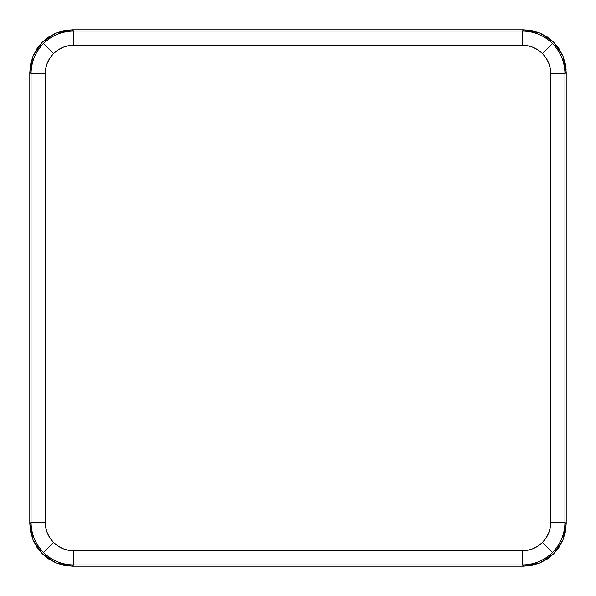 <?xml version="1.0" encoding="UTF-8"?>
<svg xmlns="http://www.w3.org/2000/svg" width="596" height="596" viewBox="0 0 596 596"><rect width="100%" height="100%" fill="white"/><g stroke="black" fill="none" stroke-linecap="round" stroke-linejoin="round"><path stroke-width="0.89" d="M30.62 531.937L29.8 523.638L30.62 531.937L33.041 539.924L36.974 547.284L42.264 553.736L48.716 559.026L56.076 562.959L64.063 565.38L72.31 566.2M72.362 566.2L73.606 564.956C61.932 564.77 51.897 560.612 43.508 552.492C35.388 544.103 31.23 534.068 31.044 522.394L45.229 522.394L45.229 73.606L45.229 522.394L45.773 527.929L47.389 533.249L50.012 538.158L53.543 542.457L57.842 545.988L62.751 548.611L68.071 550.227L73.606 550.771L522.394 550.771L527.929 550.227L533.249 548.611L538.158 545.988L542.457 542.457L545.988 538.158L548.611 533.249L550.227 527.929L550.771 522.394L550.771 73.606L550.227 68.071L548.611 62.751L545.988 57.842L542.457 53.543L538.158 50.012L533.249 47.389L527.929 45.773L522.394 45.229L73.606 45.229L68.071 45.773L62.751 47.389L57.842 50.012L53.543 53.543C59.131 48.127 65.821 45.356 73.606 45.229L73.606 31.044C61.932 31.23 51.897 35.388 43.508 43.508L53.543 53.543L50.012 57.842L47.389 62.751L45.773 68.071L45.229 73.606L31.044 73.606L29.8 72.362L29.8 523.638L33.041 539.924L42.264 553.736L56.076 562.959L72.362 566.2L523.638 566.2L522.394 564.956C534.068 564.77 544.103 560.612 552.492 552.492L542.457 542.457C536.869 547.873 530.179 550.644 522.394 550.771L522.394 564.956L73.606 564.956L72.362 566.2L523.638 566.2L531.937 565.38L539.924 562.959L547.284 559.026L553.736 553.736L559.026 547.284L562.959 539.924L566.2 523.638L566.2 72.362L564.956 73.606C564.77 61.932 560.612 51.897 552.492 43.508L542.457 53.543C547.873 59.131 550.644 65.821 550.771 73.606L564.956 73.606L564.956 522.394L566.2 523.638L565.38 531.937L566.2 523.638L566.2 72.362L565.38 64.063L562.959 56.076L559.026 48.716L553.736 42.264L547.284 36.974L539.924 33.041L531.937 30.62L523.638 29.8L72.362 29.8L64.063 30.62L56.076 33.041L48.716 36.974L42.264 42.264L36.974 48.716L33.041 56.076L29.8 72.362L29.8 523.638L31.044 522.394C31.23 534.068 35.388 544.103 43.508 552.492L53.543 542.457C48.127 536.869 45.356 530.179 45.229 522.394L31.044 522.394L31.044 73.606L29.8 72.362L30.62 64.063L29.8 72.31M565.38 64.063L566.111 69.576M523.638 29.8L522.394 31.044C534.068 31.23 544.103 35.388 552.492 43.508C560.612 51.897 564.77 61.932 564.956 73.606L566.2 72.362L562.959 56.076L553.736 42.264L539.924 33.041L523.638 29.8L72.362 29.8L73.606 31.044L522.394 31.044L523.69 29.8M565.38 531.937L562.959 539.924L553.736 553.736L539.924 562.959L523.638 566.2L522.394 564.956L522.394 550.771L73.606 550.771L73.606 564.956L522.394 564.956C534.068 564.77 544.103 560.612 552.492 552.492L542.457 542.457C547.873 536.869 550.644 530.179 550.771 522.394L550.771 73.606L564.956 73.606L564.956 522.394L550.771 522.394L564.956 522.394C564.77 534.068 560.612 544.103 552.492 552.492C560.612 544.103 564.77 534.068 564.956 522.394L566.2 523.69M29.8 523.638L31.044 522.394L31.044 73.606L45.229 73.606C45.356 65.821 48.127 59.131 53.543 53.543L43.508 43.508C35.388 51.897 31.23 61.932 31.044 73.606C31.23 61.932 35.388 51.897 43.508 43.508C51.897 35.388 61.932 31.23 73.606 31.044L72.362 29.8L56.076 33.041L42.264 42.264L33.041 56.076L30.62 64.063M542.457 53.543L552.492 43.508C544.103 35.388 534.068 31.23 522.394 31.044L522.394 45.229C530.179 45.356 536.869 48.127 542.457 53.543M53.543 542.457L43.508 552.492C51.897 560.612 61.932 564.77 73.606 564.956L73.606 550.771C65.821 550.644 59.131 547.873 53.543 542.457M73.606 45.229L522.394 45.229L522.394 31.044L73.606 31.044L73.606 45.229"/></g></svg>
